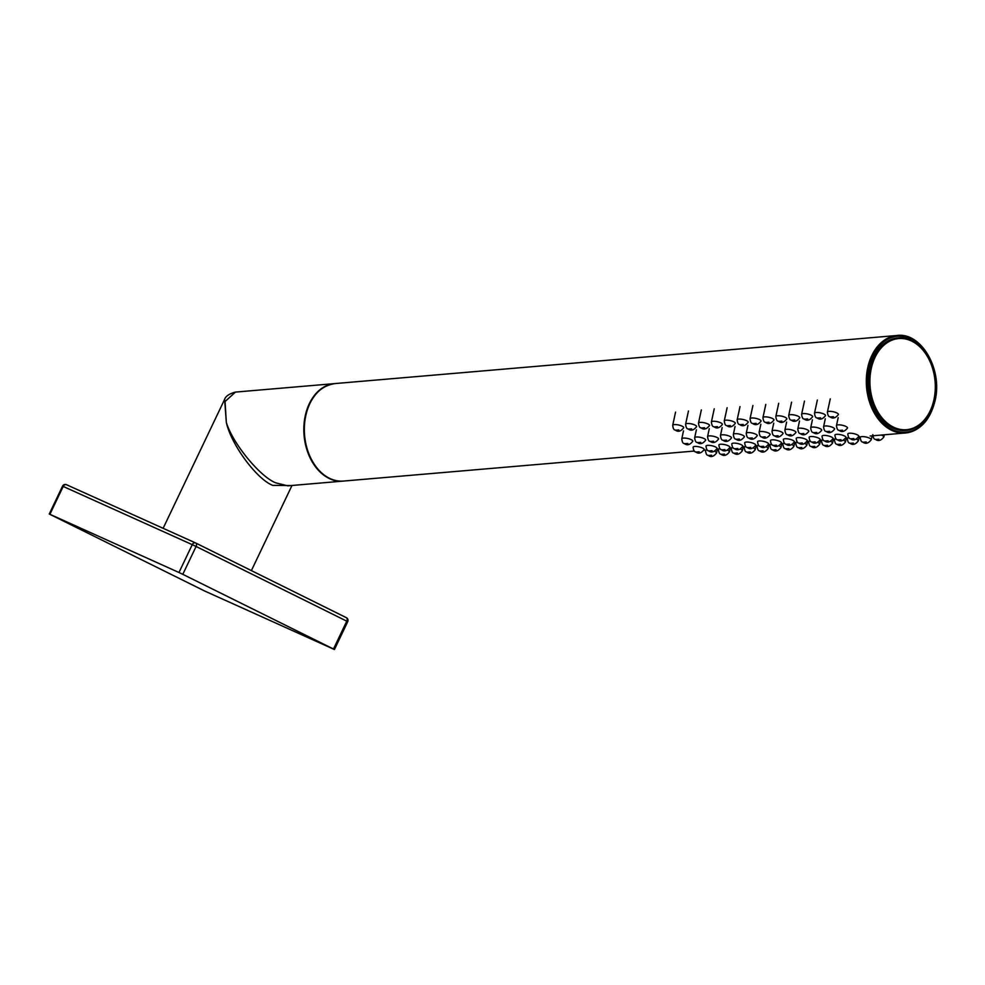 <?xml version="1.0" encoding="UTF-8"?>
<svg xmlns="http://www.w3.org/2000/svg" width="985" height="985" viewBox="0 0 985 985"><rect width="100%" height="100%" fill="white"/><g stroke="black" fill="none" stroke-linecap="round" stroke-linejoin="round"><path stroke-width="1.48" d="M49.903 514.293L178.962 572.507L192.247 544.656L63.188 486.442L49.903 514.293L49.25 514.022L204.72 591.037L334.432 649.521L333.484 649.016L346.769 621.166L196.089 546.478L182.804 574.329L333.484 649.016M182.804 574.329L178.962 572.507M290.932 485.568L272.734 485.371C256.716 479.202 231.204 444.629 226.341 422.479C232.669 443.373 259.831 476.555 275.714 482.835L287.731 485.839L342.989 481.111A48.93 34.869 -94.9 0 1 328.855 478.279A48.93 34.869 -94.9 0 1 303.946 425.385A48.93 34.869 -94.9 0 1 334.641 383.608A48.93 34.869 -94.9 0 1 334.9 383.584M163.128 528.305L224.494 399.664C225.491 396.302 229.136 393.791 235.44 392.092L225.048 401.548L226.341 422.479L224.629 399.393M897.988 337.867A46.48 33.121 85.1 0 0 897.852 337.88A46.48 33.121 85.1 0 0 869.952 368.39A46.48 33.121 85.1 0 0 905.781 430.507A46.48 33.121 85.1 0 0 905.904 430.494M334.432 649.521L347.717 621.67L346.769 621.166A3.017 1.933 -63.6 0 0 346.338 617.669L195.658 542.981A3.017 1.933 -63.6 0 1 196.089 546.478L192.247 544.656A3.017 2.302 -65.7 0 1 195.559 542.932L66.487 484.719A3.017 3.017 0 0 0 62.535 486.171L63.188 486.442A3.017 2.302 -65.7 0 1 66.487 484.719A3.017 2.302 -65.7 0 1 66.549 484.743L195.498 542.907M195.695 542.994L346.301 617.657A3.017 1.933 -63.6 0 1 346.338 617.669A3.017 3.017 0 0 1 347.717 621.67M870.211 368.365A46.48 33.121 -94.9 0 1 898.111 337.855C921.073 334.592 941.611 370.2 934.162 399.861C929.544 418.169 920.175 428.364 906.04 430.482A46.48 33.121 -94.9 0 1 870.211 368.365M933.952 399.664A45.729 32.591 85.1 0 0 911.913 341.204A45.729 32.591 85.1 0 0 871.257 368.587A45.729 32.591 85.1 0 0 893.284 427.047A45.729 32.591 85.1 0 0 933.952 399.664M867.748 367.602A48.93 34.869 -94.9 0 1 897.113 335.479C921.283 332.043 942.891 369.535 935.048 400.76C930.197 420.029 920.335 430.765 905.461 432.981A48.93 34.869 -94.9 0 1 867.748 367.602M934.839 400.563A48.179 34.327 85.1 0 0 911.63 338.975A48.179 34.327 85.1 0 0 868.782 367.811A48.179 34.327 85.1 0 0 892.004 429.411A48.179 34.327 85.1 0 0 934.839 400.563M343.506 481.062C319.349 484.497 297.741 447.005 305.572 415.781C310.435 396.524 320.297 385.788 335.171 383.559A48.93 34.869 85.1 0 0 305.793 415.682A48.93 34.869 85.1 0 0 343.506 481.062L694.4 451.044M934.827 400.858A48.93 34.869 -94.9 0 1 905.461 432.981L870.149 436.01M933.94 399.959A46.48 33.121 -94.9 0 1 906.04 430.482L905.781 430.507M678.763 429.94L676.141 430.174L678.763 429.94M672.706 425.323C673.1 428.561 673.949 430.125 675.23 430.014C678.025 432.23 680.857 431.467 683.738 427.724A5.651 1.576 -167.8 0 0 682.162 426.185A5.651 1.576 -167.8 0 0 676.289 424.633A5.651 1.576 -167.8 0 0 672.706 425.323L675.562 412.124M691.655 428.844L689.032 429.066L691.655 428.844M685.597 424.227C685.991 427.465 686.841 429.029 688.121 428.906C690.916 431.122 693.748 430.371 696.629 426.616A5.651 1.576 -167.8 0 0 695.053 425.089A5.651 1.576 -167.8 0 0 689.18 423.538A5.651 1.576 -167.8 0 0 685.597 424.227L688.453 411.016M704.546 427.736L701.923 427.97L704.546 427.736M698.488 423.119C698.882 426.357 699.732 427.921 701.012 427.81C703.807 430.026 706.639 429.263 709.52 425.52A5.651 1.576 -167.8 0 0 707.944 423.981A5.651 1.576 -167.8 0 0 702.071 422.43A5.651 1.576 -167.8 0 0 698.488 423.119L701.345 409.92M717.437 426.64L714.814 426.862L717.437 426.64M711.379 422.023C711.773 425.261 712.623 426.813 713.903 426.702C716.698 428.918 719.53 428.155 722.411 424.412A5.651 1.576 -167.8 0 0 720.835 422.885A5.651 1.576 -167.8 0 0 714.962 421.321A5.651 1.576 -167.8 0 0 711.379 422.023L714.236 408.812M730.328 425.532L727.706 425.754L730.328 425.532M724.27 420.915C724.664 424.153 725.514 425.717 726.795 425.594C729.589 427.822 732.421 427.059 735.303 423.316A5.651 1.576 -167.8 0 0 733.726 421.777A5.651 1.576 -167.8 0 0 727.853 420.226A5.651 1.576 -167.8 0 0 724.27 420.915L727.127 407.716M743.219 424.437L740.597 424.658L743.219 424.437M737.162 419.819C737.556 423.045 738.405 424.609 739.686 424.498C742.481 426.714 745.313 425.951 748.194 422.208A5.651 1.576 -167.8 0 0 746.618 420.669A5.651 1.576 -167.8 0 0 740.745 419.117A5.651 1.576 -167.8 0 0 737.162 419.819L740.018 406.608M756.111 423.328L753.488 423.55L756.111 423.328M750.053 418.711C750.447 421.949 751.296 423.513 752.577 423.39C755.372 425.618 758.204 424.855 761.085 421.1A5.651 1.576 -167.8 0 0 759.509 419.573A5.651 1.576 -167.8 0 0 753.636 418.022A5.651 1.576 -167.8 0 0 750.053 418.711L752.909 405.512M769.002 422.22L766.379 422.454L769.002 422.22M762.944 417.603C763.338 420.841 764.188 422.405 765.468 422.294C768.263 424.51 771.095 423.747 773.976 420.004A5.651 1.576 -167.8 0 0 772.4 418.465A5.651 1.576 -167.8 0 0 766.527 416.914A5.651 1.576 -167.8 0 0 762.944 417.603L765.801 404.404M781.893 421.124L779.27 421.346L781.893 421.124M775.835 416.507C776.229 419.745 777.079 421.309 778.359 421.186C781.154 423.402 783.986 422.639 786.867 418.896A5.651 1.576 -167.8 0 0 785.291 417.369A5.651 1.576 -167.8 0 0 779.418 415.818A5.651 1.576 -167.8 0 0 775.835 416.507L778.692 403.296M794.784 420.016L792.162 420.25L794.784 420.016M788.726 415.399C789.12 418.637 789.97 420.201 791.25 420.09C794.045 422.306 796.877 421.543 799.758 417.8A5.651 1.576 -167.8 0 0 798.182 416.261A5.651 1.576 -167.8 0 0 792.309 414.71A5.651 1.576 -167.8 0 0 788.726 415.399L791.583 402.2M807.675 418.921L805.053 419.142L807.675 418.921M801.618 414.303C802.012 417.541 802.861 419.093 804.142 418.982C806.937 421.198 809.768 420.435 812.65 416.692A5.651 1.576 -167.8 0 0 811.074 415.153A5.651 1.576 -167.8 0 0 805.201 413.601A5.651 1.576 -167.8 0 0 801.618 414.303L804.474 401.092M820.567 417.812L817.944 418.034L820.567 417.812M814.509 413.195C814.903 416.433 815.752 417.997 817.033 417.874C819.828 420.102 822.66 419.339 825.541 415.596A5.651 1.576 -167.8 0 0 823.965 414.057A5.651 1.576 -167.8 0 0 818.092 412.506A5.651 1.576 -167.8 0 0 814.509 413.195L817.365 399.996M687.838 443.447L685.215 443.669L687.838 443.447M681.78 438.83C682.174 442.068 683.024 443.619 684.304 443.509C687.099 445.725 689.931 444.961 692.812 441.218A5.651 1.576 -167.8 0 0 691.236 439.679A5.651 1.576 -167.8 0 0 685.363 438.128A5.651 1.576 -167.8 0 0 681.78 438.83L683.504 430.888M700.729 442.339L698.106 442.56L700.729 442.339M694.671 437.722C695.065 440.96 695.915 442.524 697.195 442.4C699.99 444.629 702.822 443.866 705.703 440.123A5.651 1.576 -167.8 0 0 704.127 438.584A5.651 1.576 -167.8 0 0 698.254 437.032A5.651 1.576 -167.8 0 0 694.671 437.722L696.395 429.78M713.62 441.243L710.998 441.465L713.62 441.243M707.562 436.626C707.956 439.852 708.806 441.415 710.087 441.305C712.881 443.521 715.713 442.757 718.594 439.014A5.651 1.576 -167.8 0 0 717.018 437.475A5.651 1.576 -167.8 0 0 711.145 435.924A5.651 1.576 -167.8 0 0 707.562 436.626L709.286 428.684M726.511 440.135L723.889 440.357L726.511 440.135M720.454 435.518C720.848 438.756 721.697 440.32 722.978 440.196C725.773 442.425 728.604 441.662 731.486 437.906A5.651 1.576 -167.8 0 0 729.91 436.38A5.651 1.576 -167.8 0 0 724.037 434.828A5.651 1.576 -167.8 0 0 720.454 435.518L722.165 427.576M739.403 439.027L736.78 439.261L739.403 439.027M733.345 434.41C733.739 437.648 734.588 439.212 735.869 439.101C738.664 441.317 741.496 440.554 744.377 436.811A5.651 1.576 -167.8 0 0 742.801 435.271A5.651 1.576 -167.8 0 0 736.928 433.72A5.651 1.576 -167.8 0 0 733.345 434.41L735.056 426.48M752.294 437.931L749.671 438.153L752.294 437.931M746.236 433.314C746.63 436.552 747.48 438.103 748.76 437.993C751.555 440.209 754.387 439.445 757.268 435.702A5.651 1.576 -167.8 0 0 755.692 434.176A5.651 1.576 -167.8 0 0 749.819 432.612A5.651 1.576 -167.8 0 0 746.236 433.314L747.947 425.372M765.185 436.823L762.562 437.057L765.185 436.823M759.127 432.206C759.521 435.444 760.371 437.008 761.651 436.884C764.446 439.113 767.278 438.35 770.159 434.607A5.651 1.576 -167.8 0 0 768.583 433.068A5.651 1.576 -167.8 0 0 762.71 431.516A5.651 1.576 -167.8 0 0 759.127 432.206L760.839 424.264M778.076 435.727L775.454 435.949L778.076 435.727M772.018 431.11C772.412 434.348 773.262 435.899 774.542 435.789C777.337 438.005 780.169 437.241 783.05 433.498A5.651 1.576 -167.8 0 0 781.474 431.959A5.651 1.576 -167.8 0 0 775.601 430.408A5.651 1.576 -167.8 0 0 772.018 431.11L773.73 423.168M790.967 434.619L788.345 434.841L790.967 434.619M784.91 430.002C785.304 433.24 786.153 434.804 787.434 434.68C790.229 436.909 793.06 436.146 795.942 432.403A5.651 1.576 -167.8 0 0 794.366 430.864A5.651 1.576 -167.8 0 0 788.492 429.312A5.651 1.576 -167.8 0 0 784.91 430.002L786.621 422.06M803.858 433.511L801.236 433.745L803.858 433.511M797.801 428.894C798.195 432.132 799.044 433.695 800.325 433.585C803.12 435.801 805.952 435.038 808.833 431.295A5.651 1.576 -167.8 0 0 807.257 429.755A5.651 1.576 -167.8 0 0 801.384 428.204A5.651 1.576 -167.8 0 0 797.801 428.894L799.512 420.964M816.75 432.415L814.127 432.637L816.75 432.415M810.692 427.798C811.086 431.036 811.936 432.6 813.216 432.477C816.011 434.693 818.843 433.942 821.724 430.186A5.651 1.576 -167.8 0 0 820.148 428.66A5.651 1.576 -167.8 0 0 814.275 427.108A5.651 1.576 -167.8 0 0 810.692 427.798L812.403 419.856M829.641 431.307L827.018 431.541L829.641 431.307M823.583 426.69C823.977 429.928 824.827 431.492 826.107 431.381C828.902 433.597 831.734 432.834 834.615 429.091A5.651 1.576 -167.8 0 0 833.039 427.552A5.651 1.576 -167.8 0 0 827.166 426A5.651 1.576 -167.8 0 0 823.583 426.69L825.295 418.76M696.543 452.029L699.178 451.795L696.543 452.029M702.576 448.04A5.651 1.576 12.2 0 1 704.14 449.579C701.271 453.322 698.427 454.085 695.644 451.869C694.351 451.98 693.514 450.416 693.108 447.178A5.651 1.576 12.2 0 1 696.691 446.488A5.651 1.576 12.2 0 1 702.576 448.04M709.434 450.921L712.069 450.699L709.434 450.921M715.467 446.944A5.651 1.576 12.2 0 1 717.031 448.471C714.162 452.213 711.318 452.977 708.535 450.761C707.242 450.871 706.405 449.32 705.999 446.082A5.651 1.576 12.2 0 1 709.582 445.38A5.651 1.576 12.2 0 1 715.467 446.944M722.325 449.825L724.96 449.591L722.325 449.825M728.358 445.836A5.651 1.576 12.2 0 1 729.922 447.375C727.053 451.118 724.209 451.881 721.426 449.652C720.133 449.776 719.296 448.212 718.89 444.974A5.651 1.576 12.2 0 1 722.473 444.284A5.651 1.576 12.2 0 1 728.358 445.836M735.216 448.717L737.851 448.495L735.216 448.717M741.249 444.727A5.651 1.576 12.2 0 1 742.813 446.267C739.944 450.01 737.1 450.773 734.317 448.557C733.025 448.667 732.187 447.116 731.781 443.878A5.651 1.576 12.2 0 1 735.364 443.176A5.651 1.576 12.2 0 1 741.249 444.727M748.107 447.609L750.742 447.387L748.107 447.609M754.141 443.632A5.651 1.576 12.2 0 1 755.704 445.171C752.836 448.914 749.991 449.677 747.209 447.449C745.916 447.572 745.079 446.008 744.672 442.77A5.651 1.576 12.2 0 1 748.255 442.08A5.651 1.576 12.2 0 1 754.141 443.632M760.999 446.513L763.634 446.279L760.999 446.513M767.032 442.524A5.651 1.576 12.2 0 1 768.596 444.063C765.727 447.806 762.883 448.569 760.1 446.353C758.807 446.464 757.97 444.9 757.563 441.662A5.651 1.576 12.2 0 1 761.146 440.972A5.651 1.576 12.2 0 1 767.032 442.524M773.89 445.405L776.525 445.183L773.89 445.405M779.923 441.428A5.651 1.576 12.2 0 1 781.487 442.954C778.618 446.71 775.774 447.461 772.991 445.245C771.698 445.368 770.861 443.804 770.455 440.566A5.651 1.576 12.2 0 1 774.038 439.876A5.651 1.576 12.2 0 1 779.923 441.428M786.781 444.309L789.416 444.075L786.781 444.309M792.814 440.32A5.651 1.576 12.2 0 1 794.378 441.859C791.509 445.602 788.665 446.365 785.882 444.149C784.589 444.26 783.752 442.696 783.346 439.458A5.651 1.576 12.2 0 1 786.929 438.768A5.651 1.576 12.2 0 1 792.814 440.32M799.672 443.201L802.307 442.979L799.672 443.201M805.705 439.224A5.651 1.576 12.2 0 1 807.269 440.751C804.4 444.494 801.556 445.257 798.761 443.041C797.481 443.151 796.643 441.6 796.237 438.362A5.651 1.576 12.2 0 1 799.82 437.66A5.651 1.576 12.2 0 1 805.705 439.224M812.563 442.093L815.198 441.871L812.563 442.093M818.597 438.116A5.651 1.576 12.2 0 1 820.16 439.655C817.291 443.398 814.447 444.161 811.652 441.933C810.372 442.056 809.535 440.492 809.128 437.254A5.651 1.576 12.2 0 1 812.711 436.564A5.651 1.576 12.2 0 1 818.597 438.116M825.455 440.997L828.089 440.775L825.455 440.997M831.488 437.008A5.651 1.576 12.2 0 1 833.051 438.547C830.183 442.29 827.338 443.053 824.543 440.837C823.263 440.948 822.426 439.384 822.019 436.158A5.651 1.576 12.2 0 1 825.602 435.456A5.651 1.576 12.2 0 1 831.488 437.008M838.346 439.889L840.981 439.667L838.346 439.889M844.379 435.912A5.651 1.576 12.2 0 1 845.943 437.438C843.074 441.194 840.23 441.957 837.435 439.729C836.154 439.852 835.317 438.288 834.911 435.05A5.651 1.576 12.2 0 1 838.494 434.36A5.651 1.576 12.2 0 1 844.379 435.912M708.954 455.439L711.576 455.205L708.954 455.439M714.654 451.302A5.651 1.576 12.2 0 1 714.975 451.45A5.651 1.576 12.2 0 1 716.551 452.989C713.669 456.732 710.838 457.496 708.043 455.279C706.762 455.39 705.913 453.826 705.519 450.588A5.651 1.576 12.2 0 1 707.218 449.862M721.845 454.331L724.467 454.11L721.845 454.331M727.546 450.194A5.651 1.576 12.2 0 1 727.866 450.354A5.651 1.576 12.2 0 1 729.442 451.881C726.561 455.624 723.729 456.387 720.934 454.171C719.653 454.282 718.804 452.731 718.41 449.492A5.651 1.576 12.2 0 1 720.109 448.766M734.736 453.235L737.359 453.002L734.736 453.235M740.437 449.098A5.651 1.576 12.2 0 1 740.757 449.246A5.651 1.576 12.2 0 1 742.333 450.785C739.452 454.528 736.62 455.292 733.825 453.063C732.544 453.186 731.695 451.623 731.301 448.384A5.651 1.576 12.2 0 1 733 447.658M747.627 452.127L750.25 451.906L747.627 452.127M753.328 447.99A5.651 1.576 12.2 0 1 753.648 448.138A5.651 1.576 12.2 0 1 755.224 449.677C752.343 453.42 749.511 454.183 746.716 451.967C745.436 452.078 744.586 450.527 744.192 447.288A5.651 1.576 12.2 0 1 745.891 446.562M760.518 451.019L763.141 450.798L760.518 451.019M766.219 446.894A5.651 1.576 12.2 0 1 766.539 447.042A5.651 1.576 12.2 0 1 768.115 448.581C765.234 452.324 762.402 453.088 759.607 450.859C758.327 450.982 757.477 449.419 757.083 446.18A5.651 1.576 12.2 0 1 758.782 445.454M773.41 449.923L776.032 449.689L773.41 449.923M779.11 445.786A5.651 1.576 12.2 0 1 779.43 445.934A5.651 1.576 12.2 0 1 781.007 447.473C778.125 451.216 775.293 451.98 772.499 449.763C771.218 449.874 770.368 448.31 769.975 445.072A5.651 1.576 12.2 0 1 771.674 444.358M786.301 448.815L788.923 448.594L786.301 448.815M792.002 444.678A5.651 1.576 12.2 0 1 792.322 444.838A5.651 1.576 12.2 0 1 793.898 446.365C791.017 450.12 788.185 450.871 785.39 448.655C784.109 448.778 783.26 447.215 782.866 443.976A5.651 1.576 12.2 0 1 784.565 443.25M799.192 447.719L801.815 447.486L799.192 447.719M804.893 443.582A5.651 1.576 12.2 0 1 805.213 443.73A5.651 1.576 12.2 0 1 806.789 445.269C803.908 449.012 801.076 449.776 798.281 447.559C797 447.67 796.151 446.106 795.757 442.868A5.651 1.576 12.2 0 1 797.456 442.142M812.083 446.611L814.706 446.39L812.083 446.611M817.784 442.474A5.651 1.576 12.2 0 1 818.104 442.634A5.651 1.576 12.2 0 1 819.68 444.161C816.799 447.904 813.967 448.667 811.172 446.451C809.892 446.562 809.042 445.011 808.648 441.772A5.651 1.576 12.2 0 1 810.347 441.046M824.974 445.503L827.597 445.282L824.974 445.503M830.675 441.379A5.651 1.576 12.2 0 1 830.995 441.526A5.651 1.576 12.2 0 1 832.571 443.065C829.69 446.808 826.858 447.572 824.063 445.343C822.783 445.466 821.933 443.903 821.539 440.664A5.651 1.576 12.2 0 1 823.238 439.938M837.866 444.407L840.488 444.186L837.866 444.407M843.566 440.27A5.651 1.576 12.2 0 1 843.886 440.418A5.651 1.576 12.2 0 1 845.462 441.957C842.581 445.7 839.749 446.464 836.954 444.247C835.674 444.358 834.824 442.794 834.43 439.569A5.651 1.576 12.2 0 1 836.13 438.842M850.757 443.299L853.379 443.078L850.757 443.299M856.457 439.162A5.651 1.576 12.2 0 1 856.778 439.322A5.651 1.576 12.2 0 1 858.354 440.849C855.472 444.604 852.641 445.368 849.846 443.139C848.565 443.262 847.716 441.699 847.322 438.46A5.651 1.576 12.2 0 1 849.021 437.734M833.458 416.717L830.835 416.938L833.458 416.717M827.4 412.099C827.794 415.325 828.644 416.889 829.924 416.778C832.719 418.994 835.551 418.231 838.432 414.488A5.651 1.576 -167.8 0 0 836.856 412.949A5.651 1.576 -167.8 0 0 830.983 411.398A5.651 1.576 -167.8 0 0 827.4 412.099L830.257 398.888M842.532 430.211L839.909 430.433L842.532 430.211M836.474 425.594C836.868 428.832 837.718 430.383 838.998 430.273C841.793 432.489 844.625 431.725 847.506 427.983A5.651 1.576 -167.8 0 0 845.93 426.456A5.651 1.576 -167.8 0 0 840.057 424.892A5.651 1.576 -167.8 0 0 836.474 425.594L838.186 417.652M876.244 439.445L878.879 439.224L876.244 439.445M881.329 435.05A5.651 1.576 12.2 0 1 882.277 435.469A5.651 1.576 12.2 0 1 883.841 436.995C880.972 440.738 878.128 441.502 875.333 439.285C874.052 439.396 873.215 437.845 872.808 434.607M863.648 442.203L866.271 441.969L863.648 442.203M869.669 438.214A5.651 1.576 12.2 0 1 871.245 439.753C868.364 443.496 865.532 444.26 862.737 442.043C861.456 442.154 860.607 440.59 860.213 437.352A5.651 1.576 12.2 0 1 863.783 436.663A5.651 1.576 12.2 0 1 869.669 438.214M851.237 438.793L853.872 438.559L851.237 438.793M857.27 434.804A5.651 1.576 12.2 0 1 858.834 436.343C855.965 440.086 853.121 440.849 850.326 438.633C849.045 438.744 848.208 437.18 847.802 433.942A5.651 1.576 12.2 0 1 851.385 433.252A5.651 1.576 12.2 0 1 857.27 434.804M62.535 486.171L49.25 514.022M291.991 485.47L251.384 570.598M235.427 392.092L334.641 383.608M897.113 335.479L335.171 383.559M860.324 436.848L858.637 436.995M847.432 437.956L845.746 438.091M834.541 439.051L832.854 439.199M821.65 440.16L819.963 440.295M808.759 441.255L807.072 441.403M795.868 442.363L794.181 442.511M782.976 443.472L781.29 443.607M770.085 444.567L768.399 444.715M757.194 445.676L755.507 445.811M744.303 446.771L742.616 446.919M731.412 447.879L729.725 448.027M718.521 448.975L716.834 449.123M705.629 450.083L703.943 450.231M717.4 449.074L716.551 452.989M730.291 447.978L729.442 451.881M743.183 446.87L742.333 450.785M756.074 445.762L755.224 449.677M768.965 444.666L768.115 448.581M781.856 443.558L781.007 447.473M794.747 442.462L793.898 446.365M807.638 441.354L806.789 445.269M820.53 440.258L819.68 444.161M833.421 439.15L832.571 443.065M846.312 438.042L845.462 441.957M859.203 436.946L858.354 440.849M884.321 434.791L883.841 436.995M872.094 435.838L871.245 439.753M860.127 438.029L859.843 436.884M847.235 439.138L846.952 437.993M834.344 440.233L834.061 439.088M821.453 441.342L821.17 440.196M808.562 442.437L808.279 441.305M795.671 443.546L795.387 442.4M782.779 444.654L782.496 443.509M769.888 445.749L769.605 444.604M756.997 446.858L756.714 445.712M744.106 447.953L743.823 446.821M731.215 449.062L730.932 447.916M718.324 450.157L718.04 449.025"/></g></svg>
